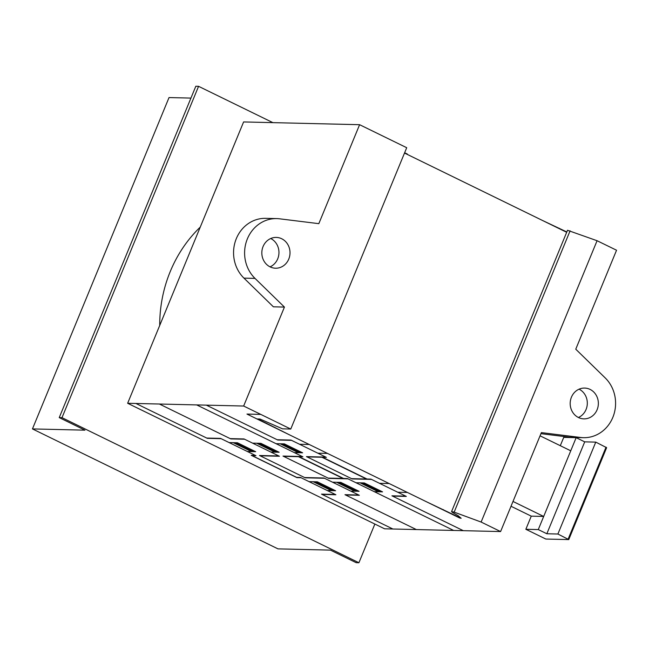 <?xml version="1.0" encoding="UTF-8"?>
<svg xmlns="http://www.w3.org/2000/svg" width="649" height="649" viewBox="0 0 649 649"><rect width="100%" height="100%" fill="white"/><g stroke="black" fill="none" stroke-linecap="round" stroke-linejoin="round"><path stroke-width="0.97" d="M546.839 533.754L557.889 534.022L568.751 539.587L545.825 539.043L525.852 529.276L538.281 529.576L546.839 533.754L584.717 441.855L576.158 437.669L563.73 437.377L560.298 445.701M557.889 534.022L595.766 442.115L584.717 441.855M568.751 539.587L606.628 447.68L595.766 442.115M568.167 539.043L606.044 447.137M538.281 529.576L576.158 437.669M525.852 529.276L531.263 516.15L511.023 506.261M513.002 501.458L543.692 516.45L570.747 450.804L540.057 435.812M543.692 516.45L531.263 516.15M272.888 122.637L198.57 86.325L195.811 86.26L59.237 417.607L61.996 417.672L198.57 86.325M61.996 417.672L358.913 562.74L374.862 524.051M358.913 562.74L356.155 562.675L330.455 550.117L277.975 548.867L32.45 428.916L84.93 430.165L59.237 417.607M190.936 98.088L169.024 97.569L32.45 428.916M159.719 325.457A130.076 119.018 -88.6 0 1 200.249 227.109M263.072 246.539A15.406 14.091 91.4 0 0 275.557 268.215A15.406 14.091 91.4 0 0 288.764 259.097A15.406 14.091 91.4 0 0 281.715 238.751A15.406 14.091 91.4 0 0 276.287 237.42A15.406 14.091 91.4 0 0 263.072 246.539M270.73 238.524A15.406 14.091 -88.6 0 1 277.715 258.829A15.406 14.091 -88.6 0 1 270.057 266.853M578.413 417.502A15.406 14.091 91.4 0 0 586.071 409.478A15.406 14.091 91.4 0 0 579.086 389.173M590.071 389.4A15.406 14.091 -88.6 0 1 597.112 409.738A15.406 14.091 -88.6 0 1 583.905 418.865A15.406 14.091 -88.6 0 1 571.428 397.188A15.406 14.091 -88.6 0 1 584.635 388.07A15.406 14.091 -88.6 0 1 590.071 389.4M127.642 403.272L243.651 406.031L284.432 307.074L255.008 278.397A34.227 31.314 -88.6 0 1 246.815 240.308A34.227 31.314 -88.6 0 1 276.734 218.599A34.227 31.314 -88.6 0 1 279.589 218.81L318.821 223.662L359.603 124.697L243.602 121.939L127.642 403.272L384.589 528.805L500.59 531.563L541.38 432.607L580.62 437.475A34.227 31.314 91.4 0 0 583.459 437.686L572.41 437.418A34.227 31.314 -88.6 0 1 569.571 437.215L540.95 433.662M583.459 437.686A34.227 31.314 91.4 0 0 613.378 415.968A34.227 31.314 91.4 0 0 605.16 377.872L575.76 349.194L616.55 250.23L597.072 240.722L481.12 522.047L454.154 512.134L451.558 511.607L452.523 512.467L458.08 515.663L461.163 518.267L459.662 517.983L459.963 517.253M276.734 218.599L265.684 218.34A34.227 31.314 91.4 0 0 235.774 240.041A34.227 31.314 91.4 0 0 243.959 278.129L273.383 306.815L284.432 307.074M260.776 414.403L246.969 414.07L459.662 517.983L256.963 418.954L259.998 419.027L282.575 428.851L290.76 429.046L406.712 147.712L359.603 124.697M404.514 153.059L566.682 232.285L404.514 153.059M451.558 511.607L567.51 230.273L597.072 240.722M454.154 512.134L570.106 230.801M500.59 531.563L481.12 522.047M290.76 429.046L243.651 406.031M206.731 438.059L220.538 438.391L255.941 455.687L252.072 455.59L296.609 477.348L300.479 477.445L335.882 494.741L322.074 494.416M301.055 477.721L296.909 477.623L251.228 455.306L255.373 455.411M324.524 478.281L305.192 477.818L259.519 455.509L278.851 455.963M135.925 403.475L207.307 438.343L221.114 438.667M255.43 451.696L237.688 443.04M253.159 451.371L236.033 443.007M255.089 451.42L251.228 451.323L234.094 442.959L237.964 443.048M251.52 451.599L233.251 442.675M252.055 451.347L252.631 451.631M234.362 442.699L234.93 442.975M234.63 442.707L235.198 442.983M345.552 494.968L359.359 495.301L323.956 478.005L304.616 477.542M230.208 438.619L244.016 438.951L279.419 456.247L260.087 455.785M229.113 442.577L237.396 442.772L255.665 451.696L247.383 451.501M392.872 529L321.498 494.132L335.314 494.465M317.093 481.818L334.762 490.466M314.87 482.037L314.294 481.753M332.564 490.676L331.996 490.401M332.84 490.685L332.272 490.409M315.974 482.061L333.099 490.433M317.905 482.11L314.043 482.012L331.168 490.384L335.038 490.474M313.191 481.728L331.461 490.652M327.315 490.555L335.606 490.749L317.329 481.826L309.046 481.631M348.002 478.84L328.67 478.378L282.996 456.069L302.329 456.523M159.403 404.027L230.784 438.902L244.592 439.227M278.908 452.256L261.166 443.6M276.636 451.931L259.503 443.559M278.567 451.98L274.705 451.882L257.572 443.518L261.442 443.608M274.998 452.158L256.728 443.235M275.533 451.907L276.109 452.183M257.84 443.259L258.399 443.535M258.107 443.267L258.675 443.543M299.027 456.709L343.564 478.467M298.475 456.693L343.013 478.451M371.479 479.4L352.147 478.938L306.474 456.62L325.806 457.083M453.643 530.452L347.434 478.556L328.094 478.102M345.779 478.524L346.347 478.8M333.862 473.729L333.31 473.713M333.578 473.592L333.026 473.575M308.737 461.455L308.186 461.439M308.47 461.577L309.021 461.593M324.273 469.3L317.223 465.86M317.71 466.096L323.705 469.016M196.696 404.919L302.896 456.799L283.556 456.344M298.475 452.718L280.206 443.794M300.69 452.767L282.98 444.119M302.045 452.531L298.183 452.442L281.049 444.078L284.919 444.167M299.011 452.467L299.578 452.742M301.241 456.766L300.674 456.482M281.309 443.819L281.877 444.094M281.585 443.827L282.153 444.103M252.591 443.137L260.874 443.332L279.143 452.256L270.86 452.061M274.089 427.326L274.916 427.342M265.522 423.14L266.35 423.156M321.953 457.253L366.49 479.011M322.504 457.269L367.042 479.027M357.055 474.151L356.504 474.135M357.339 474.289L356.788 474.273M369.249 479.076L369.825 479.36M392.507 496.087L406.315 496.42L370.912 479.116L351.571 478.662M331.947 462.137L332.499 462.153M332.215 462.015L331.663 461.999M341.187 466.647L347.183 469.576M347.75 469.86L340.701 466.412M206.358 405.146L277.74 440.014L291.547 440.346M307.034 456.904L326.374 457.358L290.971 440.063L277.164 439.738M324.719 457.318L324.151 457.042M276.06 443.689L284.351 443.892L302.621 452.815L294.338 452.621M301.769 452.531L284.643 444.159M302.507 452.815L301.915 452.531M290.647 435.414L257.791 418.978M309.208 444.484L299.538 444.249M327.477 453.408L317.815 453.18M416.35 529.56L344.976 494.692L358.792 495.017M341.106 482.661L358.232 491.025M338.348 482.596L337.772 482.312M356.041 491.236L355.474 490.96M356.317 491.244L355.749 490.969M339.451 482.621L356.577 490.985M341.382 482.661L337.521 482.572L354.646 490.944L358.516 491.033M336.661 482.288L354.938 491.212M362.945 483.181L362.353 482.897M361.826 483.148L361.25 482.872M379.519 491.796L378.951 491.52M379.795 491.804L379.227 491.528M360.138 482.848L378.416 491.772M362.929 483.181L380.054 491.544M364.86 483.221L360.99 483.132L378.124 491.504L381.985 491.593M340.571 482.377L341.114 482.661M350.793 491.115L359.084 491.309L340.806 482.385L332.523 482.191M463.305 530.679L391.931 495.812L405.739 496.136M364.722 483.221L364.17 482.937M374.27 491.674L382.553 491.869L364.284 482.945L356.001 482.742M364.584 483.221L381.709 491.585M460.944 518.226L425.979 501.531M442.529 509.619L443.356 509.635M451.096 513.797L451.923 513.821M389.149 483.537L379.478 483.302M407.418 492.461L397.748 492.234M406.607 154.081L407.434 154.097L404.643 152.734M566.812 231.969L541.931 220.198M558.489 228.286L559.316 228.302M580.62 437.475L569.571 437.215M255.008 278.397L243.959 278.129"/></g></svg>
